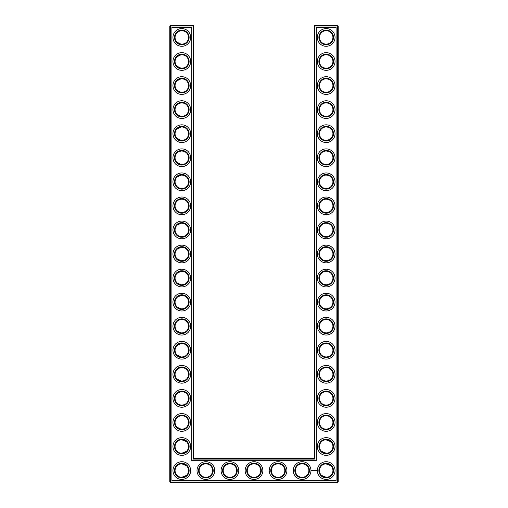 <?xml version="1.0" encoding="UTF-8"?>
<svg xmlns="http://www.w3.org/2000/svg" width="508" height="508" viewBox="0 0 508 508"><rect width="100%" height="100%" fill="white"/><g stroke="black" fill="none" stroke-linecap="round" stroke-linejoin="round"><path stroke-width="0.76" d="M181.591 44.164C183.915 44.031 185.572 43.377 186.563 42.208C185.604 43.326 184.023 43.98 181.813 44.171C179.591 43.98 178.003 43.326 177.057 42.208L180.937 44.113M181.591 30.696C183.915 30.829 185.572 31.483 186.563 32.652C185.604 31.534 184.023 30.88 181.813 30.696C179.591 30.886 178.003 31.54 177.057 32.652L178.149 31.775M178.765 31.42L180.937 30.753M181.597 54.762C183.921 54.896 185.572 55.55 186.563 56.718C185.604 55.601 184.023 54.947 181.813 54.756C179.591 54.947 178.003 55.601 177.057 56.718L180.931 54.813M188.551 37.433A6.737 6.737 0 0 0 178.441 31.598A6.737 6.737 0 0 0 178.441 43.269A6.737 6.737 0 0 0 188.551 37.433M188.551 61.493A6.737 6.737 0 0 0 178.441 55.658A6.737 6.737 0 0 0 178.441 67.329A6.737 6.737 0 0 0 188.551 61.493M181.591 68.231C183.915 68.091 185.572 67.443 186.563 66.275C185.604 67.393 184.023 68.047 181.813 68.231C179.591 68.04 178.003 67.386 177.057 66.275L180.937 68.174M193.84 458.54L193.84 25.978L193.262 25.4L170.358 25.4L170.358 482.022L337.642 482.022L337.642 25.978L314.16 25.978L314.16 458.54L314.738 459.111L193.262 459.111L193.84 458.54L314.16 458.54M170.358 25.4L169.78 25.978L169.78 482.022L170.358 482.6L337.642 482.6L338.22 482.022L338.22 25.978L337.642 25.4L314.738 25.4L314.16 25.978M330.918 128.88L330.251 128.308M329.178 127.648L328.435 127.33M328.193 127.254L326.257 126.949M330.918 138.487L329.87 139.332M329.692 139.44L326.923 140.379M326.619 140.411C324.212 140.335 322.497 139.694 321.462 138.487L321.437 138.462C322.396 139.579 323.977 140.233 326.187 140.424C328.409 140.233 329.997 139.579 330.943 138.462M330.918 32.626L330.251 32.055M329.178 31.394L328.435 31.077M328.193 31.001L326.269 30.696M330.918 42.234L329.87 43.078M329.692 43.186L328.346 43.815M328.314 43.828L326.923 44.126M326.619 44.158C324.212 44.082 322.497 43.44 321.462 42.234L321.437 42.208C322.396 43.326 323.977 43.98 326.187 44.171C328.409 43.98 329.997 43.326 330.943 42.208M330.918 201.073L330.251 200.501M329.178 199.834L328.435 199.523M328.193 199.441L326.269 199.136M326.619 212.598C324.212 212.522 322.497 211.887 321.462 210.674L321.437 210.649C322.396 211.773 323.977 212.427 326.187 212.611C328.409 212.42 329.997 211.766 330.943 210.649L329.863 211.519M329.47 211.76L326.917 212.573M330.918 177.006L330.251 176.435M329.178 175.774L328.435 175.457M328.193 175.381L326.269 175.076M330.918 186.614L329.87 187.458M329.692 187.566L328.346 188.195M328.314 188.208L326.917 188.506M326.619 188.531C324.212 188.462 322.497 187.82 321.462 186.614M321.456 186.607L321.437 186.588C322.396 187.706 323.977 188.36 326.187 188.551C328.409 188.36 329.997 187.706 330.943 186.588M330.918 152.946L330.251 152.375M329.178 151.708L328.435 151.397M328.193 151.314L326.257 151.009M330.918 162.547L329.87 163.392M329.692 163.506L328.352 164.128M328.314 164.141L326.923 164.446M326.619 164.471C324.212 164.395 322.497 163.76 321.462 162.547L321.437 162.528C322.396 163.646 323.977 164.3 326.187 164.484C328.409 164.294 329.997 163.639 330.943 162.528M330.918 80.753L330.251 80.181M329.178 79.521L328.435 79.204M328.193 79.127L326.269 78.823M330.918 90.361L329.863 91.205M329.692 91.313L328.346 91.942M328.314 91.954L326.917 92.253M326.619 92.285C324.212 92.208 322.497 91.567 321.462 90.361L321.437 90.335C322.396 91.453 323.977 92.107 326.187 92.297C328.409 92.107 329.997 91.453 330.943 90.335M330.918 56.693L330.251 56.121M329.178 55.455L328.435 55.143M328.193 55.061L326.257 54.756M330.918 66.3L329.87 67.139M329.692 67.253L328.346 67.875M328.314 67.888L326.923 68.193M326.619 68.218C324.212 68.148 322.497 67.507 321.462 66.3L321.437 66.275C322.396 67.393 323.977 68.047 326.187 68.231C328.409 68.04 329.997 67.386 330.943 66.275M330.918 104.819L330.251 104.248M329.178 103.581L328.435 103.27M328.193 103.188L326.257 102.883M330.918 114.427L329.863 115.265M329.692 115.379L328.346 116.002M328.314 116.014L326.917 116.319M326.619 116.345C324.212 116.269 322.497 115.633 321.462 114.427L321.437 114.402C322.396 115.519 323.977 116.173 326.187 116.357C328.409 116.167 329.997 115.513 330.943 114.402M330.918 225.133L330.251 224.561M329.178 223.901L328.435 223.584M328.193 223.507L326.269 223.203M326.619 236.658C324.212 236.588 322.497 235.947 321.462 234.74L321.437 234.715C322.396 235.833 323.977 236.487 326.187 236.677C328.409 236.48 329.997 235.833 330.943 234.715L329.863 235.585M329.47 235.826L328.352 236.322M328.314 236.334L326.917 236.633M330.918 417.64L330.251 417.068M329.178 416.401L328.435 416.09M328.193 416.008L326.257 415.703M330.918 427.247L329.87 428.085M329.692 428.2L326.917 429.139M326.619 429.165C324.212 429.095 322.497 428.454 321.462 427.247M321.456 427.241L321.437 427.222C322.396 428.339 323.977 428.993 326.187 429.177C328.409 428.987 329.997 428.333 330.943 427.222M330.854 441.642L328.435 440.15L326.523 439.776M330.918 249.199L330.251 248.628M329.178 247.961L328.435 247.65M328.193 247.567L326.257 247.263M330.918 258.801L329.863 259.645M329.692 259.759L328.352 260.382M328.314 260.394L326.917 260.699M326.619 260.725C324.212 260.648 322.497 260.007 321.462 258.801L321.437 258.775C322.396 259.899 323.977 260.553 326.187 260.737C328.409 260.547 329.997 259.893 330.943 258.775M330.918 273.26L330.251 272.688M329.178 272.021L328.435 271.71M328.193 271.634L326.269 271.329M330.918 282.867L329.863 283.712M329.692 283.82L328.346 284.448M328.314 284.455L326.917 284.759M326.619 284.785C324.212 284.715 322.497 284.074 321.462 282.867L321.437 282.842C322.396 283.959 323.977 284.613 326.187 284.804C328.409 284.607 329.997 283.959 330.943 282.842M330.918 297.326L330.251 296.755M329.178 296.088L328.435 295.777M328.193 295.694L326.257 295.389M330.918 306.927L329.87 307.772M329.692 307.886L328.346 308.508M328.314 308.521L326.917 308.826M326.619 308.851C324.212 308.775 322.497 308.134 321.462 306.927L321.437 306.902C322.396 308.026 323.977 308.68 326.187 308.864C328.409 308.674 329.997 308.019 330.943 306.902M330.918 321.386L330.251 320.815M329.178 320.148L328.435 319.837M328.193 319.754L326.257 319.449M330.918 330.994L329.863 331.838M329.692 331.946L328.352 332.569M328.314 332.581L326.917 332.886M326.619 332.911C324.212 332.842 322.497 332.2 321.462 330.994L321.437 330.968C322.396 332.086 323.977 332.74 326.187 332.924C328.409 332.734 329.997 332.086 330.943 330.968M330.918 345.453L330.251 344.881M329.178 344.214L328.435 343.903M328.193 343.821L326.257 343.516M330.918 355.054L329.863 355.898M329.692 356.006L328.346 356.635M328.314 356.648L326.917 356.953M326.619 356.978C324.212 356.902 322.497 356.26 321.462 355.054L321.437 355.029C322.396 356.152 323.977 356.8 326.187 356.991C328.409 356.8 329.997 356.146 330.943 355.029M330.854 465.703L328.435 464.217L326.523 463.842M330.918 393.573L330.251 393.008M329.178 392.341L328.435 392.024M328.193 391.947L326.269 391.643M330.918 403.181L329.87 404.025M329.692 404.133L328.346 404.762M328.314 404.774L326.923 405.079M326.619 405.105C324.212 405.028 322.497 404.387 321.462 403.181M321.456 403.174L321.437 403.155C322.396 404.279 323.977 404.927 326.187 405.117C328.409 404.927 329.997 404.273 330.943 403.155M330.918 369.513L330.251 368.941M329.178 368.275L328.435 367.963M328.193 367.881L326.269 367.576M330.918 379.12L329.863 379.965M329.692 380.073L328.346 380.695M328.314 380.708L326.923 381.013M326.619 381.038C324.212 380.968 322.497 380.327 321.462 379.12L321.437 379.095C322.396 380.213 323.977 380.867 326.187 381.051C328.409 380.86 329.997 380.206 330.943 379.095M181.591 92.291C183.915 92.158 185.572 91.504 186.563 90.335C185.604 91.453 184.023 92.107 181.813 92.297C179.591 92.107 178.003 91.453 177.057 90.335L180.797 92.221M181.591 78.823C183.915 78.956 185.572 79.61 186.563 80.778C185.604 79.661 184.023 79.007 181.813 78.823C179.591 79.013 178.003 79.667 177.057 80.778L180.937 78.88M181.597 116.357C183.921 116.218 185.572 115.564 186.563 114.402C185.604 115.519 184.023 116.173 181.813 116.357C179.591 116.167 178.003 115.513 177.057 114.402L180.931 116.3M181.591 102.889C183.915 103.022 185.572 103.676 186.563 104.845C185.604 103.721 184.023 103.073 181.813 102.883C179.591 103.073 178.003 103.727 177.057 104.845L178.156 103.962M178.765 103.613L180.937 102.94M181.597 140.418C183.921 140.284 185.572 139.63 186.563 138.462C185.604 139.579 184.023 140.233 181.813 140.424C179.591 140.233 178.003 139.579 177.057 138.462L180.931 140.367M181.597 126.949C183.921 127.089 185.572 127.737 186.563 128.905C185.604 127.787 184.023 127.133 181.813 126.949C179.591 127.14 178.003 127.794 177.057 128.905L180.931 127.006M181.591 164.484C183.915 164.344 185.572 163.697 186.563 162.528C185.604 163.646 184.023 164.3 181.813 164.484C179.591 164.294 178.003 163.639 177.057 162.528L180.937 164.427M181.591 151.016C183.915 151.149 185.572 151.803 186.563 152.971C185.604 151.848 184.023 151.2 181.813 151.009C179.591 151.2 178.003 151.854 177.057 152.971L178.149 152.089M178.765 151.74L180.937 151.067M181.591 188.544C183.915 188.411 185.572 187.757 186.563 186.588C185.604 187.706 184.023 188.36 181.813 188.551C179.591 188.36 178.003 187.706 177.057 186.588L178.149 187.471M178.765 187.82L180.753 188.462M181.597 175.076C183.921 175.216 185.572 175.863 186.563 177.032C185.604 175.914 184.023 175.26 181.813 175.076C179.591 175.266 178.003 175.914 177.057 177.032L180.931 175.133M177.063 210.655C180.238 213.125 183.407 213.119 186.563 210.649C185.604 211.773 184.023 212.427 181.813 212.611C179.591 212.42 178.003 211.766 177.057 210.649M181.591 199.142C183.915 199.276 185.572 199.923 186.563 201.098C185.604 199.974 184.023 199.32 181.813 199.136C179.591 199.326 178.003 199.981 177.057 201.098L178.156 200.216M178.765 199.866L180.937 199.193M181.591 236.671C183.915 236.537 185.572 235.883 186.563 234.715C185.604 235.833 184.023 236.487 181.813 236.677C179.591 236.48 178.003 235.833 177.057 234.715L178.156 235.598M178.765 235.947L180.937 236.62M181.591 223.203C183.915 223.336 185.572 223.99 186.563 225.158C185.604 224.041 184.023 223.387 181.813 223.196C179.591 223.393 178.003 224.041 177.057 225.158L180.937 223.253M177.063 258.782L180.931 260.68M181.597 260.737C183.921 260.598 185.572 259.944 186.563 258.775C185.604 259.899 184.023 260.553 181.813 260.737C179.591 260.547 178.003 259.893 177.057 258.775M177.063 249.218L180.937 247.32M181.591 247.269C183.915 247.402 185.572 248.05 186.563 249.225C185.604 248.101 184.023 247.447 181.813 247.263C179.591 247.453 178.003 248.107 177.057 249.225M181.597 284.798C183.921 284.658 185.572 284.01 186.563 282.842C185.604 283.959 184.023 284.613 181.813 284.804C179.591 284.607 178.003 283.959 177.057 282.842L180.797 284.721M181.591 271.329C183.915 271.462 185.572 272.117 186.563 273.285C185.604 272.167 184.023 271.513 181.813 271.323C179.591 271.52 178.003 272.167 177.057 273.285L180.937 271.38M181.597 308.858C183.921 308.724 185.572 308.07 186.563 306.902C185.604 308.026 184.023 308.68 181.813 308.864C179.591 308.674 178.003 308.019 177.057 306.902L180.797 308.788M181.591 295.389C183.915 295.529 185.572 296.177 186.563 297.351C185.604 296.228 184.023 295.573 181.813 295.389C179.591 295.58 178.003 296.234 177.057 297.351L180.937 295.446M181.591 332.924C183.915 332.791 185.572 332.137 186.563 330.968C185.604 332.086 184.023 332.74 181.813 332.924C179.591 332.734 178.003 332.086 177.057 330.968L180.937 332.873M181.591 319.456C183.915 319.589 185.572 320.243 186.563 321.412C185.604 320.294 184.023 319.64 181.813 319.449C179.591 319.64 178.003 320.294 177.057 321.412L178.149 320.529M178.765 320.18L180.772 319.532M181.591 381.051C183.915 380.917 185.572 380.263 186.563 379.095C185.604 380.213 184.023 380.867 181.813 381.051C179.591 380.86 178.003 380.206 177.057 379.095L180.937 380.994M181.591 367.582C183.915 367.716 185.572 368.37 186.563 369.538C185.604 368.421 184.023 367.767 181.813 367.576C179.591 367.767 178.003 368.421 177.057 369.538L178.149 368.656M178.765 368.306L180.797 367.652M181.591 405.111C183.915 404.978 185.572 404.324 186.563 403.155C185.604 404.279 184.023 404.927 181.813 405.117C179.591 404.927 178.003 404.273 177.057 403.155L178.149 404.038M178.765 404.387L180.937 405.06M181.591 391.643C183.915 391.782 185.572 392.43 186.563 393.598C185.604 392.481 184.023 391.827 181.813 391.643C179.591 391.833 178.003 392.487 177.057 393.598L180.937 391.7M181.591 356.984C183.915 356.851 185.572 356.197 186.563 355.029C185.604 356.152 184.023 356.8 181.813 356.991C179.591 356.8 178.003 356.146 177.057 355.029L180.797 356.914M181.591 343.516C183.915 343.656 185.572 344.303 186.563 345.472C185.604 344.354 184.023 343.7 181.813 343.516C179.591 343.706 178.003 344.361 177.057 345.472L180.937 343.573M181.591 429.177C183.915 429.044 185.572 428.39 186.563 427.222C185.604 428.339 184.023 428.993 181.813 429.177C179.591 428.987 178.003 428.333 177.057 427.222L180.937 429.12M181.591 415.709C183.915 415.842 185.572 416.496 186.563 417.665C185.604 416.547 184.023 415.893 181.813 415.703C179.591 415.893 178.003 416.547 177.057 417.665L178.149 416.782M178.765 416.433L180.797 415.779M189.128 37.433A7.315 7.315 0 0 0 178.156 31.096A7.315 7.315 0 0 0 178.156 43.764A7.315 7.315 0 0 0 189.128 37.433M189.128 61.493A7.315 7.315 0 0 0 178.156 55.162A7.315 7.315 0 0 0 178.156 67.831A7.315 7.315 0 0 0 189.128 61.493M193.84 25.978L169.78 25.978M193.262 459.111L193.262 25.4M314.738 25.4L314.738 459.111M337.642 25.4L337.642 25.978L338.22 25.978M338.22 482.022L337.642 482.022L337.642 482.6M170.358 482.6L170.358 482.022L169.78 482.022M325.876 126.956L326.346 126.949M325.876 151.016L326.346 151.009M325.876 30.702L326.346 30.696M325.876 54.762L326.346 54.756M325.876 199.142L326.346 199.136M325.876 223.209L326.346 223.203M325.876 175.082L326.346 175.076M325.876 78.829L326.346 78.823M325.876 102.889L326.346 102.883M325.876 247.269L326.346 247.263M325.876 415.709L326.346 415.709M325.876 439.776L330.943 441.725M325.876 463.836L330.943 465.792M321.437 451.282L326.187 453.244M325.876 271.336L326.346 271.329M325.876 295.396L326.346 295.389M325.876 319.462L326.346 319.456M325.876 343.522L326.346 343.516M325.876 367.582L326.346 367.582M321.437 475.348L326.187 477.304M325.876 391.649L326.346 391.643M186.563 441.725L181.813 439.769M186.563 451.282L181.813 453.244M186.563 465.792L181.813 463.829M186.563 475.348L181.813 477.304M190.665 37.433A8.858 8.858 0 0 0 177.381 29.762A8.858 8.858 0 0 0 177.381 45.098A8.858 8.858 0 0 0 190.665 37.433M188.551 85.56A6.737 6.737 0 0 0 178.441 79.724A6.737 6.737 0 0 0 178.441 91.396A6.737 6.737 0 0 0 188.551 85.56M190.665 61.493A8.858 8.858 0 0 0 177.381 53.829A8.858 8.858 0 0 0 177.381 69.164A8.858 8.858 0 0 0 190.665 61.493M171.894 480.485L171.894 27.515L191.726 27.515L191.726 460.654L316.274 460.654L316.274 27.515L336.105 27.515L336.105 480.485L171.894 480.485M326.187 102.883A6.737 6.737 0 0 1 332.022 112.992A6.737 6.737 0 0 1 320.358 112.992A6.737 6.737 0 0 1 326.187 102.883M326.187 126.949A6.737 6.737 0 0 1 332.022 137.052A6.737 6.737 0 0 1 320.358 137.052A6.737 6.737 0 0 1 326.187 126.949M326.187 151.009A6.737 6.737 0 0 1 332.022 161.119A6.737 6.737 0 0 1 320.358 161.119A6.737 6.737 0 0 1 326.187 151.009M326.187 30.696A6.737 6.737 0 0 1 332.022 40.799A6.737 6.737 0 0 1 320.358 40.799A6.737 6.737 0 0 1 326.187 30.696M326.187 54.756A6.737 6.737 0 0 1 332.022 64.865A6.737 6.737 0 0 1 320.358 64.865A6.737 6.737 0 0 1 326.187 54.756M326.187 175.076A6.737 6.737 0 0 1 332.022 185.179A6.737 6.737 0 0 1 320.358 185.179A6.737 6.737 0 0 1 326.187 175.076M326.187 199.136A6.737 6.737 0 0 1 332.022 209.245A6.737 6.737 0 0 1 320.358 209.245A6.737 6.737 0 0 1 326.187 199.136M326.187 223.196A6.737 6.737 0 0 1 332.022 233.305A6.737 6.737 0 0 1 320.358 233.305A6.737 6.737 0 0 1 326.187 223.196M326.187 78.823A6.737 6.737 0 0 1 332.022 88.925A6.737 6.737 0 0 1 320.358 88.925A6.737 6.737 0 0 1 326.187 78.823M326.187 247.263A6.737 6.737 0 0 1 332.022 257.372A6.737 6.737 0 0 1 320.358 257.372A6.737 6.737 0 0 1 326.187 247.263M254 463.829A6.737 6.737 0 0 1 259.836 473.939A6.737 6.737 0 0 1 248.164 473.939A6.737 6.737 0 0 1 254 463.829M278.06 463.829A6.737 6.737 0 0 1 283.896 473.939A6.737 6.737 0 0 1 272.231 473.939A6.737 6.737 0 0 1 278.06 463.829M229.94 463.829A6.737 6.737 0 0 1 235.769 473.939A6.737 6.737 0 0 1 224.104 473.939A6.737 6.737 0 0 1 229.94 463.829M205.873 463.829A6.737 6.737 0 0 1 211.709 473.939A6.737 6.737 0 0 1 200.038 473.939A6.737 6.737 0 0 1 205.873 463.829M188.551 470.567A6.737 6.737 0 0 0 178.441 464.731A6.737 6.737 0 0 0 178.441 476.402A6.737 6.737 0 0 0 188.551 470.567M302.127 463.829A6.737 6.737 0 0 1 307.962 473.939A6.737 6.737 0 0 1 296.291 473.939A6.737 6.737 0 0 1 302.127 463.829M326.187 463.829A6.737 6.737 0 0 1 332.022 473.939A6.737 6.737 0 0 1 320.358 473.939A6.737 6.737 0 0 1 326.187 463.829M326.187 391.643A6.737 6.737 0 0 1 332.022 401.745A6.737 6.737 0 0 1 320.358 401.745A6.737 6.737 0 0 1 326.187 391.643M326.187 415.703A6.737 6.737 0 0 1 332.022 425.812A6.737 6.737 0 0 1 320.358 425.812A6.737 6.737 0 0 1 326.187 415.703M326.187 439.769A6.737 6.737 0 0 1 332.022 449.872A6.737 6.737 0 0 1 320.358 449.872A6.737 6.737 0 0 1 326.187 439.769M326.187 271.323A6.737 6.737 0 0 1 332.022 281.432A6.737 6.737 0 0 1 320.358 281.432A6.737 6.737 0 0 1 326.187 271.323M326.187 295.389A6.737 6.737 0 0 1 332.022 305.492A6.737 6.737 0 0 1 320.358 305.492A6.737 6.737 0 0 1 326.187 295.389M326.187 319.449A6.737 6.737 0 0 1 332.022 329.559A6.737 6.737 0 0 1 320.358 329.559A6.737 6.737 0 0 1 326.187 319.449M326.187 343.516A6.737 6.737 0 0 1 332.022 353.619A6.737 6.737 0 0 1 320.358 353.619A6.737 6.737 0 0 1 326.187 343.516M326.187 367.576A6.737 6.737 0 0 1 332.022 377.685A6.737 6.737 0 0 1 320.358 377.685A6.737 6.737 0 0 1 326.187 367.576M188.551 109.62A6.737 6.737 0 0 0 178.441 103.784A6.737 6.737 0 0 0 178.441 115.456A6.737 6.737 0 0 0 188.551 109.62M188.551 133.687A6.737 6.737 0 0 0 178.441 127.851A6.737 6.737 0 0 0 178.441 139.522A6.737 6.737 0 0 0 188.551 133.687M188.551 157.747A6.737 6.737 0 0 0 178.441 151.911A6.737 6.737 0 0 0 178.441 163.582A6.737 6.737 0 0 0 188.551 157.747M188.551 181.813A6.737 6.737 0 0 0 178.441 175.978A6.737 6.737 0 0 0 178.441 187.643A6.737 6.737 0 0 0 188.551 181.813M188.551 205.873A6.737 6.737 0 0 0 178.441 200.038A6.737 6.737 0 0 0 178.441 211.709A6.737 6.737 0 0 0 188.551 205.873M188.551 229.94A6.737 6.737 0 0 0 178.441 224.104A6.737 6.737 0 0 0 178.441 235.769A6.737 6.737 0 0 0 188.551 229.94M188.551 254A6.737 6.737 0 0 0 178.441 248.164A6.737 6.737 0 0 0 178.441 259.836A6.737 6.737 0 0 0 188.551 254M188.551 278.06A6.737 6.737 0 0 0 178.441 272.231A6.737 6.737 0 0 0 178.441 283.896A6.737 6.737 0 0 0 188.551 278.06M188.551 302.127A6.737 6.737 0 0 0 178.441 296.291A6.737 6.737 0 0 0 178.441 307.962A6.737 6.737 0 0 0 188.551 302.127M188.551 326.187A6.737 6.737 0 0 0 178.441 320.358A6.737 6.737 0 0 0 178.441 332.022A6.737 6.737 0 0 0 188.551 326.187M188.551 350.253A6.737 6.737 0 0 0 178.441 344.418A6.737 6.737 0 0 0 178.441 356.089A6.737 6.737 0 0 0 188.551 350.253M188.551 446.507A6.737 6.737 0 0 0 178.441 440.671A6.737 6.737 0 0 0 178.441 452.342A6.737 6.737 0 0 0 188.551 446.507M188.551 422.44A6.737 6.737 0 0 0 178.441 416.604A6.737 6.737 0 0 0 178.441 428.276A6.737 6.737 0 0 0 188.551 422.44M188.551 374.313A6.737 6.737 0 0 0 178.441 368.478A6.737 6.737 0 0 0 178.441 380.149A6.737 6.737 0 0 0 188.551 374.313M188.551 398.38A6.737 6.737 0 0 0 178.441 392.544A6.737 6.737 0 0 0 178.441 404.216A6.737 6.737 0 0 0 188.551 398.38M189.128 85.56A7.315 7.315 0 0 0 178.156 79.223A7.315 7.315 0 0 0 178.156 91.891A7.315 7.315 0 0 0 189.128 85.56M326.187 102.305A7.315 7.315 0 0 1 332.524 113.278A7.315 7.315 0 0 1 319.856 113.278A7.315 7.315 0 0 1 326.187 102.305M326.187 126.371A7.315 7.315 0 0 1 332.524 137.344A7.315 7.315 0 0 1 319.856 137.344A7.315 7.315 0 0 1 326.187 126.371M326.187 150.431A7.315 7.315 0 0 1 332.524 161.404A7.315 7.315 0 0 1 319.856 161.404A7.315 7.315 0 0 1 326.187 150.431M326.187 30.118A7.315 7.315 0 0 1 332.524 41.091A7.315 7.315 0 0 1 319.856 41.091A7.315 7.315 0 0 1 326.187 30.118M326.187 54.178A7.315 7.315 0 0 1 332.524 65.151A7.315 7.315 0 0 1 319.856 65.151A7.315 7.315 0 0 1 326.187 54.178M326.187 174.498A7.315 7.315 0 0 1 332.524 185.471A7.315 7.315 0 0 1 319.856 185.471A7.315 7.315 0 0 1 326.187 174.498M326.187 198.558A7.315 7.315 0 0 1 332.524 209.531A7.315 7.315 0 0 1 319.856 209.531A7.315 7.315 0 0 1 326.187 198.558M326.187 222.625A7.315 7.315 0 0 1 332.524 233.597A7.315 7.315 0 0 1 319.856 233.597A7.315 7.315 0 0 1 326.187 222.625M326.187 78.245A7.315 7.315 0 0 1 332.524 89.218A7.315 7.315 0 0 1 319.856 89.218A7.315 7.315 0 0 1 326.187 78.245M326.187 246.685A7.315 7.315 0 0 1 332.524 257.658A7.315 7.315 0 0 1 319.856 257.658A7.315 7.315 0 0 1 326.187 246.685M254 463.252A7.315 7.315 0 0 1 260.337 474.224A7.315 7.315 0 0 1 247.663 474.224A7.315 7.315 0 0 1 254 463.252M278.06 463.252A7.315 7.315 0 0 1 284.397 474.224A7.315 7.315 0 0 1 271.729 474.224A7.315 7.315 0 0 1 278.06 463.252M229.94 463.252A7.315 7.315 0 0 1 236.271 474.224A7.315 7.315 0 0 1 223.603 474.224A7.315 7.315 0 0 1 229.94 463.252M205.873 463.252A7.315 7.315 0 0 1 212.211 474.224A7.315 7.315 0 0 1 199.536 474.224A7.315 7.315 0 0 1 205.873 463.252M189.128 470.567A7.315 7.315 0 0 0 178.156 464.236A7.315 7.315 0 0 0 178.156 476.904A7.315 7.315 0 0 0 189.128 470.567M302.127 463.252A7.315 7.315 0 0 1 308.464 474.224A7.315 7.315 0 0 1 295.789 474.224A7.315 7.315 0 0 1 302.127 463.252M326.187 463.252A7.315 7.315 0 0 1 332.524 474.224A7.315 7.315 0 0 1 319.856 474.224A7.315 7.315 0 0 1 326.187 463.252M326.187 391.065A7.315 7.315 0 0 1 332.524 402.038A7.315 7.315 0 0 1 319.856 402.038A7.315 7.315 0 0 1 326.187 391.065M326.187 415.125A7.315 7.315 0 0 1 332.524 426.098A7.315 7.315 0 0 1 319.856 426.098A7.315 7.315 0 0 1 326.187 415.125M326.187 439.191A7.315 7.315 0 0 1 332.524 450.164A7.315 7.315 0 0 1 319.856 450.164A7.315 7.315 0 0 1 326.187 439.191M326.187 270.745A7.315 7.315 0 0 1 332.524 281.718A7.315 7.315 0 0 1 319.856 281.718A7.315 7.315 0 0 1 326.187 270.745M326.187 294.811A7.315 7.315 0 0 1 332.524 305.784A7.315 7.315 0 0 1 319.856 305.784A7.315 7.315 0 0 1 326.187 294.811M326.187 318.872A7.315 7.315 0 0 1 332.524 329.844A7.315 7.315 0 0 1 319.856 329.844A7.315 7.315 0 0 1 326.187 318.872M326.187 342.938A7.315 7.315 0 0 1 332.524 353.911A7.315 7.315 0 0 1 319.856 353.911A7.315 7.315 0 0 1 326.187 342.938M326.187 366.998A7.315 7.315 0 0 1 332.524 377.971A7.315 7.315 0 0 1 319.856 377.971A7.315 7.315 0 0 1 326.187 366.998M189.128 109.62A7.315 7.315 0 0 0 178.156 103.283A7.315 7.315 0 0 0 178.156 115.957A7.315 7.315 0 0 0 189.128 109.62M189.128 133.687A7.315 7.315 0 0 0 178.156 127.349A7.315 7.315 0 0 0 178.156 140.018A7.315 7.315 0 0 0 189.128 133.687M189.128 157.747A7.315 7.315 0 0 0 178.156 151.409A7.315 7.315 0 0 0 178.156 164.084A7.315 7.315 0 0 0 189.128 157.747M189.128 181.813A7.315 7.315 0 0 0 178.156 175.476A7.315 7.315 0 0 0 178.156 188.144A7.315 7.315 0 0 0 189.128 181.813M189.128 205.873A7.315 7.315 0 0 0 178.156 199.536A7.315 7.315 0 0 0 178.156 212.211A7.315 7.315 0 0 0 189.128 205.873M189.128 229.94A7.315 7.315 0 0 0 178.156 223.603A7.315 7.315 0 0 0 178.156 236.271A7.315 7.315 0 0 0 189.128 229.94M189.128 254A7.315 7.315 0 0 0 178.156 247.663A7.315 7.315 0 0 0 178.156 260.337A7.315 7.315 0 0 0 189.128 254M189.128 278.06A7.315 7.315 0 0 0 178.156 271.729A7.315 7.315 0 0 0 178.156 284.397A7.315 7.315 0 0 0 189.128 278.06M189.128 302.127A7.315 7.315 0 0 0 178.156 295.789A7.315 7.315 0 0 0 178.156 308.464A7.315 7.315 0 0 0 189.128 302.127M189.128 326.187A7.315 7.315 0 0 0 178.156 319.856A7.315 7.315 0 0 0 178.156 332.524A7.315 7.315 0 0 0 189.128 326.187M189.128 350.253A7.315 7.315 0 0 0 178.156 343.916A7.315 7.315 0 0 0 178.156 356.591A7.315 7.315 0 0 0 189.128 350.253M189.128 446.507A7.315 7.315 0 0 0 178.156 440.169A7.315 7.315 0 0 0 178.156 452.838A7.315 7.315 0 0 0 189.128 446.507M189.128 422.44A7.315 7.315 0 0 0 178.156 416.109A7.315 7.315 0 0 0 178.156 428.777A7.315 7.315 0 0 0 189.128 422.44M189.128 374.313A7.315 7.315 0 0 0 178.156 367.983A7.315 7.315 0 0 0 178.156 380.651A7.315 7.315 0 0 0 189.128 374.313M189.128 398.38A7.315 7.315 0 0 0 178.156 392.043A7.315 7.315 0 0 0 178.156 404.717A7.315 7.315 0 0 0 189.128 398.38M316.611 470.376L316.814 470.725L316.611 470.376M315.474 470.116L315.766 470.643L315.474 470.116M315.258 470.148L315.29 470.643L315.258 470.148M314.846 470.116L315.17 470.148L314.846 470.643L314.846 470.116M314.458 470.44L314.668 470.116L314.668 470.643L314.223 470.148L314.458 470.44M313.766 470.148L314.084 470.643L313.766 470.148M313.455 470.173L313.48 470.643L313.455 470.173M312.839 470.345L313.201 470.179L313.226 470.573L312.839 470.345M311.925 470.027L312.579 470.211L312.306 470.827L311.69 470.548L311.925 470.027M190.665 85.56A8.858 8.858 0 0 0 177.381 77.889A8.858 8.858 0 0 0 177.381 93.224A8.858 8.858 0 0 0 190.665 85.56M326.187 100.768A8.858 8.858 0 0 1 333.858 114.046A8.858 8.858 0 0 1 318.522 114.046A8.858 8.858 0 0 1 326.187 100.768M326.187 124.828A8.858 8.858 0 0 1 333.858 138.113A8.858 8.858 0 0 1 318.522 138.113A8.858 8.858 0 0 1 326.187 124.828M326.187 148.895A8.858 8.858 0 0 1 333.858 162.173A8.858 8.858 0 0 1 318.522 162.173A8.858 8.858 0 0 1 326.187 148.895M326.187 28.575A8.858 8.858 0 0 1 333.858 41.859A8.858 8.858 0 0 1 318.522 41.859A8.858 8.858 0 0 1 326.187 28.575M326.187 52.642A8.858 8.858 0 0 1 333.858 65.919A8.858 8.858 0 0 1 318.522 65.919A8.858 8.858 0 0 1 326.187 52.642M326.187 172.955A8.858 8.858 0 0 1 333.858 186.239A8.858 8.858 0 0 1 318.522 186.239A8.858 8.858 0 0 1 326.187 172.955M326.187 197.021A8.858 8.858 0 0 1 333.858 210.299A8.858 8.858 0 0 1 318.522 210.299A8.858 8.858 0 0 1 326.187 197.021M326.187 221.082A8.858 8.858 0 0 1 333.858 234.366A8.858 8.858 0 0 1 318.522 234.366A8.858 8.858 0 0 1 326.187 221.082M326.187 76.702A8.858 8.858 0 0 1 333.858 89.986A8.858 8.858 0 0 1 318.522 89.986A8.858 8.858 0 0 1 326.187 76.702M326.187 245.142A8.858 8.858 0 0 1 333.858 258.426A8.858 8.858 0 0 1 318.522 258.426A8.858 8.858 0 0 1 326.187 245.142M254 461.715A8.858 8.858 0 0 1 261.671 474.999A8.858 8.858 0 0 1 246.329 474.999A8.858 8.858 0 0 1 254 461.715M278.06 461.715A8.858 8.858 0 0 1 285.731 474.999A8.858 8.858 0 0 1 270.396 474.999A8.858 8.858 0 0 1 278.06 461.715M229.94 461.715A8.858 8.858 0 0 1 237.604 474.999A8.858 8.858 0 0 1 222.269 474.999A8.858 8.858 0 0 1 229.94 461.715M205.873 461.715A8.858 8.858 0 0 1 213.544 474.999A8.858 8.858 0 0 1 198.203 474.999A8.858 8.858 0 0 1 205.873 461.715M190.665 470.567A8.858 8.858 0 0 0 177.381 462.902A8.858 8.858 0 0 0 177.381 478.238A8.858 8.858 0 0 0 190.665 470.567M302.127 461.715A8.858 8.858 0 0 1 309.797 474.999A8.858 8.858 0 0 1 294.456 474.999A8.858 8.858 0 0 1 302.127 461.715M326.187 461.715A8.858 8.858 0 0 1 333.858 474.999A8.858 8.858 0 0 1 318.522 474.999A8.858 8.858 0 0 1 326.187 461.715M326.187 389.522A8.858 8.858 0 0 1 333.858 402.806A8.858 8.858 0 0 1 318.522 402.806A8.858 8.858 0 0 1 326.187 389.522M326.187 413.588A8.858 8.858 0 0 1 333.858 426.872A8.858 8.858 0 0 1 318.522 426.872A8.858 8.858 0 0 1 326.187 413.588M326.187 437.648A8.858 8.858 0 0 1 333.858 450.933A8.858 8.858 0 0 1 318.522 450.933A8.858 8.858 0 0 1 326.187 437.648M326.187 269.208A8.858 8.858 0 0 1 333.858 282.492A8.858 8.858 0 0 1 318.522 282.492A8.858 8.858 0 0 1 326.187 269.208M326.187 293.268A8.858 8.858 0 0 1 333.858 306.553A8.858 8.858 0 0 1 318.522 306.553A8.858 8.858 0 0 1 326.187 293.268M326.187 317.335A8.858 8.858 0 0 1 333.858 330.619A8.858 8.858 0 0 1 318.522 330.619A8.858 8.858 0 0 1 326.187 317.335M326.187 341.395A8.858 8.858 0 0 1 333.858 354.679A8.858 8.858 0 0 1 318.522 354.679A8.858 8.858 0 0 1 326.187 341.395M326.187 365.462A8.858 8.858 0 0 1 333.858 378.746A8.858 8.858 0 0 1 318.522 378.746A8.858 8.858 0 0 1 326.187 365.462M190.665 109.62A8.858 8.858 0 0 0 177.381 101.949A8.858 8.858 0 0 0 177.381 117.291A8.858 8.858 0 0 0 190.665 109.62M190.665 133.687A8.858 8.858 0 0 0 177.381 126.016A8.858 8.858 0 0 0 177.381 141.351A8.858 8.858 0 0 0 190.665 133.687M190.665 157.747A8.858 8.858 0 0 0 177.381 150.076A8.858 8.858 0 0 0 177.381 165.417A8.858 8.858 0 0 0 190.665 157.747M190.665 181.813A8.858 8.858 0 0 0 177.381 174.142A8.858 8.858 0 0 0 177.381 189.478A8.858 8.858 0 0 0 190.665 181.813M190.665 205.873A8.858 8.858 0 0 0 177.381 198.203A8.858 8.858 0 0 0 177.381 213.544A8.858 8.858 0 0 0 190.665 205.873M190.665 229.94A8.858 8.858 0 0 0 177.381 222.269A8.858 8.858 0 0 0 177.381 237.604A8.858 8.858 0 0 0 190.665 229.94M190.665 254A8.858 8.858 0 0 0 177.381 246.329A8.858 8.858 0 0 0 177.381 261.671A8.858 8.858 0 0 0 190.665 254M190.665 278.06A8.858 8.858 0 0 0 177.381 270.396A8.858 8.858 0 0 0 177.381 285.731A8.858 8.858 0 0 0 190.665 278.06M190.665 302.127A8.858 8.858 0 0 0 177.381 294.456A8.858 8.858 0 0 0 177.381 309.797A8.858 8.858 0 0 0 190.665 302.127M190.665 326.187A8.858 8.858 0 0 0 177.381 318.522A8.858 8.858 0 0 0 177.381 333.858A8.858 8.858 0 0 0 190.665 326.187M190.665 350.253A8.858 8.858 0 0 0 177.381 342.582A8.858 8.858 0 0 0 177.381 357.924A8.858 8.858 0 0 0 190.665 350.253M190.665 446.507A8.858 8.858 0 0 0 177.381 438.836A8.858 8.858 0 0 0 177.381 454.171A8.858 8.858 0 0 0 190.665 446.507M190.665 422.44A8.858 8.858 0 0 0 177.381 414.776A8.858 8.858 0 0 0 177.381 430.111A8.858 8.858 0 0 0 190.665 422.44M190.665 374.313A8.858 8.858 0 0 0 177.381 366.649A8.858 8.858 0 0 0 177.381 381.984A8.858 8.858 0 0 0 190.665 374.313M190.665 398.38A8.858 8.858 0 0 0 177.381 390.709A8.858 8.858 0 0 0 177.381 406.051A8.858 8.858 0 0 0 190.665 398.38M312.223 470.16L312.039 470.599L312.223 470.16"/></g></svg>
